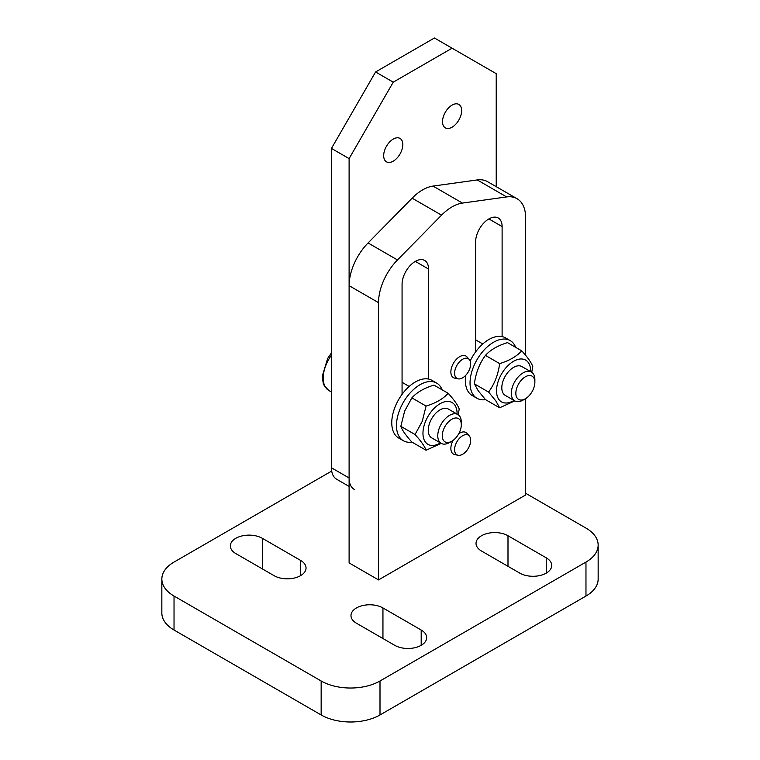 <?xml version="1.0" encoding="UTF-8"?>
<svg xmlns="http://www.w3.org/2000/svg" width="760" height="760" viewBox="0 0 760 760"><rect width="100%" height="100%" fill="white"/><g stroke="black" fill="none" stroke-linecap="round" stroke-linejoin="round"><path stroke-width="1.14" d="M525.644 493.278L585.969 528.096A41.61 24.025 180 0 1 598.158 545.091A41.61 24.025 180 0 1 585.969 562.077L380 680.989A41.61 24.025 180 0 1 321.157 680.989L174.03 596.049A41.61 24.025 180 0 1 161.842 579.063A41.61 24.025 180 0 1 174.03 562.077L331.702 471.048M300.551 560.376A18.724 10.811 180 0 1 306.042 568.024A18.724 10.811 180 0 1 294.481 578.008A18.724 10.811 180 0 1 274.075 575.662L235.828 553.584A18.724 10.811 180 0 1 230.337 545.936A18.724 10.811 180 0 1 241.898 535.952A18.724 10.811 180 0 1 262.305 538.289L300.551 560.376L300.551 575.662M546.24 557.831A18.724 10.811 180 0 1 551.731 565.468A18.724 10.811 180 0 1 540.17 575.462A18.724 10.811 180 0 1 519.764 573.116L481.507 551.028A18.724 10.811 180 0 1 476.026 543.39A18.724 10.811 180 0 1 487.587 533.396A18.724 10.811 180 0 1 507.993 535.743L546.24 557.831L546.24 573.116M356.459 623.228A18.724 10.811 180 0 1 350.977 615.581A18.724 10.811 180 0 1 362.539 605.596A18.724 10.811 180 0 1 382.945 607.943L421.192 630.021A18.724 10.811 180 0 1 426.673 637.668A18.724 10.811 180 0 1 415.122 647.653A18.724 10.811 180 0 1 394.715 645.316L356.459 623.228M525.644 398.591L525.644 494.969L378.527 579.908L349.106 562.922L349.106 285.665A41.61 24.025 120 0 1 368.068 242.962L412.129 198.17A41.61 24.025 120 0 1 433.029 186.086L477.242 179.939A41.61 24.025 120 0 1 487.606 181.697L517.028 198.683A41.61 24.025 -60 0 1 525.644 217.73L525.644 355.376M598.158 545.091L598.158 579.063A41.61 24.025 180 0 1 585.969 596.049L380 714.961A41.61 24.025 180 0 1 321.157 714.961L174.03 630.021A41.61 24.025 180 0 1 161.842 613.035L161.842 579.063M475.627 351.889L475.627 241.851A18.724 10.811 -60 0 1 483.797 223.012A18.724 10.811 -60 0 1 498.228 217.996A18.724 10.811 -60 0 1 502.113 226.565L502.113 336.594M402.068 394.354L402.068 284.326A18.724 10.811 -60 0 1 410.238 265.477A18.724 10.811 -60 0 1 424.669 260.462A18.724 10.811 -60 0 1 428.545 269.03L428.545 379.069M378.527 579.908L378.527 302.651A41.61 24.025 -60 0 1 397.49 259.948L441.55 215.156A41.61 24.025 -60 0 1 462.45 203.082L506.663 196.925A41.61 24.025 -60 0 1 517.028 198.683M449.54 442.538L451.791 441.237L449.54 442.538A16.644 9.614 -60 0 1 441.218 443.365A16.644 9.614 -60 0 1 441.218 424.137A16.644 9.614 -60 0 1 457.862 414.533A16.644 9.614 -60 0 1 461.31 422.151L461.31 424.755A13.452 7.771 -60 0 1 451.791 441.237A13.452 7.771 -60 0 1 442.282 435.736A13.452 7.771 -60 0 1 451.791 419.263A13.452 7.771 -60 0 1 461.31 424.755M523.098 400.064L525.35 398.762L523.098 400.064A16.644 9.614 -60 0 1 514.776 400.89A16.644 9.614 -60 0 1 514.776 381.672A16.644 9.614 -60 0 1 531.42 372.058A16.644 9.614 -60 0 1 534.869 379.677L534.869 382.29A13.452 7.771 -60 0 1 525.35 398.762A13.452 7.771 -60 0 1 515.841 393.272A13.452 7.771 -60 0 1 525.35 376.798A13.452 7.771 -60 0 1 534.869 382.29M383.676 155.638A13.528 7.809 -60 0 1 389.585 142.034A13.528 7.809 -60 0 1 400.007 138.405A13.528 7.809 -60 0 1 400.007 154.023A13.528 7.809 -60 0 1 386.479 161.832A13.528 7.809 -60 0 1 383.676 155.638M442.529 121.666A13.528 7.809 -60 0 1 448.428 108.053A13.528 7.809 -60 0 1 458.85 104.433A13.528 7.809 -60 0 1 458.85 120.052A13.528 7.809 -60 0 1 445.322 127.861A13.528 7.809 -60 0 1 442.529 121.666M531.42 372.058L521.901 366.567A16.644 9.614 120 0 0 505.257 376.181A16.644 9.614 120 0 0 505.257 395.399L514.776 400.89M515.688 347.358A33.288 19.218 120 0 0 510.216 340.603L505.514 337.887A33.288 19.218 120 0 0 492.889 337.611A33.288 19.218 120 0 0 470.174 360.99M465.69 375.373A33.288 19.218 120 0 0 472.226 395.542L476.928 398.259A33.288 19.218 120 0 0 485.516 399.627M510.216 340.603A33.288 19.218 120 0 0 497.6 340.328A33.288 19.218 120 0 0 472.682 368.98A33.288 19.218 120 0 0 476.928 398.259M478.202 390.735L485.431 399.57L499.633 407.778L495.824 400.909L488.594 392.065L474.382 383.857L478.202 390.735M474.382 383.857C475.769 373.046 479.446 363.555 485.431 355.395C490.494 349.819 497.857 345.562 507.519 342.637L521.731 350.844C516.667 356.421 509.304 360.677 499.633 363.594C498.256 374.414 494.579 383.904 488.594 392.065M513.997 400.444A24.13 13.936 -60 0 1 498.807 399.37A24.13 13.936 -60 0 1 509.371 364.325A24.13 13.936 -60 0 1 530.642 371.611M499.633 407.778L514.786 400.9M531.753 372.276L532.769 366.558C531.392 362.644 527.716 357.409 521.731 350.844M457.862 414.533L448.343 409.041A16.644 9.614 120 0 0 431.699 418.646A16.644 9.614 120 0 0 431.699 437.865L441.218 443.365L426.075 450.243L411.873 442.044C405.887 435.48 402.211 430.236 400.824 426.331L404.643 411.112L411.873 397.86C416.936 392.284 424.298 388.027 433.96 385.111L448.172 393.309C443.108 398.895 435.746 403.142 426.075 406.068L411.873 397.86M442.13 389.823A33.288 19.218 120 0 0 436.658 383.068L431.955 380.351A33.288 19.218 120 0 0 419.168 380.142A33.288 19.218 120 0 0 394.373 408.832A33.288 19.218 120 0 0 398.667 438.016L403.37 440.733A33.288 19.218 120 0 0 411.958 442.092M436.658 383.068A33.288 19.218 120 0 0 423.88 382.859A33.288 19.218 120 0 0 399.085 411.549A33.288 19.218 120 0 0 403.37 440.733M426.075 450.243C424.697 446.338 421.021 441.094 415.036 434.53L422.265 421.287L426.075 406.068M440.439 442.909A24.13 13.936 -60 0 1 425.353 441.987A24.13 13.936 -60 0 1 425.248 422.132A24.13 13.936 -60 0 1 444.638 401.812A24.13 13.936 -60 0 1 457.083 414.086M458.195 414.741L459.211 409.022C457.833 405.118 454.157 399.883 448.172 393.309M469.291 359.508L467.001 356.924A12.483 7.21 120 0 0 465.927 356.041A12.483 7.21 120 0 0 460.341 356.316A12.483 7.21 120 0 0 451.668 367.241A12.483 7.21 120 0 0 453.445 377.663A12.483 7.21 120 0 0 454.746 378.157L458.128 378.841A11.371 6.564 120 0 0 468.312 371.839A11.371 6.564 120 0 0 469.291 359.508A11.371 6.564 120 0 0 463.229 358.948A11.371 6.564 120 0 0 455.041 369.892A11.371 6.564 120 0 0 458.128 378.841M469.291 435.955A11.371 6.564 120 0 0 464.92 434.777A11.371 6.564 120 0 0 455.363 445.227A11.371 6.564 120 0 0 458.128 455.287A11.371 6.564 120 0 0 468.312 448.286A11.371 6.564 120 0 0 469.291 435.955L467.001 433.371A12.483 7.21 120 0 0 465.927 432.487A12.483 7.21 120 0 0 462.203 432.079A12.483 7.21 120 0 0 458.764 433.694M453.055 440.41A12.483 7.21 120 0 0 453.445 454.109A12.483 7.21 120 0 0 454.746 454.594L458.128 455.287M415.036 434.53L400.824 426.331M499.633 363.594L485.431 355.395M354.274 489.411A24.966 14.411 -60 0 1 349.106 477.983L349.106 158.612L393.243 82.165L452.086 48.193L434.435 38L375.582 71.972L331.455 148.418L331.455 467.789A24.966 14.411 120 0 0 336.623 479.218L349.106 486.428M393.243 82.165L375.582 71.972M349.106 158.612L331.455 148.418M452.086 48.193L496.223 73.672L496.223 186.675M382.945 638.514L382.945 607.943M421.192 645.316L421.192 630.021M507.993 566.323L507.993 535.743M262.305 568.869L262.305 538.289M585.969 596.049L585.969 562.077M380 714.961L380 680.989M321.157 714.961L321.157 680.989M174.03 630.021L174.03 596.049M502.113 226.565L488.87 218.918M428.545 269.03L415.312 261.392M506.663 196.925L477.242 179.939M462.45 203.082L433.029 186.086M441.55 215.156L412.129 198.17M397.49 259.948L368.068 242.962M378.527 302.651L349.106 285.665M331.455 391.998L328.814 390.478A27.046 15.618 -60 0 1 323.209 378.1A27.046 15.618 -60 0 1 331.455 355.186M349.106 477.983L331.455 467.789M409.212 386.45L402.068 382.318M331.455 352.925L327.665 358.416L322.24 376.257L323.266 383.401L324.283 385.728L328.814 390.478M482.771 343.976L475.627 339.853"/></g></svg>
